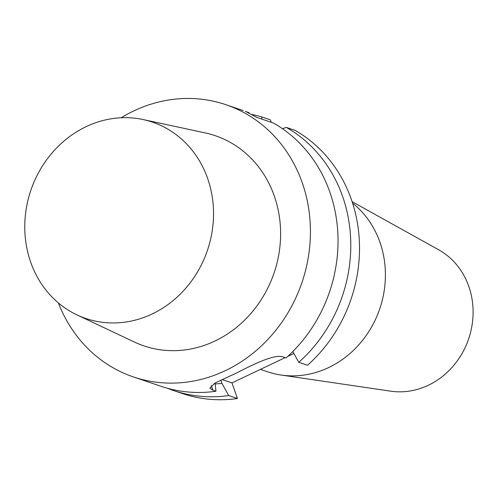 <?xml version="1.0" encoding="UTF-8"?>
<svg xmlns="http://www.w3.org/2000/svg" width="498" height="498" viewBox="0 0 498 498"><rect width="100%" height="100%" fill="white"/><g stroke="black" fill="none" stroke-linecap="round" stroke-linejoin="round"><path stroke-width="0.75" d="M121.17 117.752A143.754 129.312 108.7 0 1 133.825 110.905A143.754 129.312 108.7 0 1 225.706 104.636A143.754 129.312 108.7 0 1 302.031 282.291A143.754 129.312 108.7 0 1 133.42 376.93A143.754 129.312 108.7 0 1 58.403 302.952M249.243 113.208L248.925 112.604L245.863 111.564L256.819 117.416L273.558 123.087A143.754 129.312 108.7 0 1 286.033 357.969L282.97 356.929C275.033 354.016 255.113 363.44 238.61 371.95A143.754 129.312 -71.3 0 1 230.823 375.641L214.968 383.062L209.845 388.135L212.901 390.202L215.964 391.241A143.754 129.312 108.7 0 1 161.028 386.286L133.42 376.93M245.888 111.627L245.259 111.359M243.229 110.575L225.706 104.636M237.446 398.518L228.719 395.561A143.754 129.312 108.7 0 1 173.777 390.606L182.505 393.563A143.754 129.312 -71.3 0 0 237.446 398.518L231.944 382.906L285.117 357.657M271.261 122.309L270.408 119.881L261.68 116.924L262.035 119.184M307.515 365.252A143.754 129.312 -71.3 0 0 295.04 130.364L286.313 127.407A143.754 129.312 108.7 0 1 298.788 362.295L307.515 365.252M287.776 356.394L293.888 353.493M222.058 379.551L231.944 382.906M251.602 114.428A143.754 129.312 108.7 0 1 261.68 116.924M282.453 128.683L286.313 127.407M298.788 362.295L292.805 351.551M173.777 390.606A143.754 129.312 108.7 0 1 167.465 388.259M220.788 380.142L221.921 383.354L228.719 395.561M221.921 383.354A131.877 118.63 108.7 0 1 215.167 383.921M215.964 391.241L215.068 383.006M260.435 369.379L267.401 371.745A95.834 86.21 -71.3 0 0 281.04 375.025L390.706 391.173A75.659 68.058 -71.3 0 0 468.68 338.771A75.659 68.058 -71.3 0 0 438.632 249.759L352.111 201.659M281.04 375.025A95.834 86.21 -71.3 0 0 377.266 315.402A95.834 86.21 -71.3 0 0 352.603 203.172M86.166 126.641A103.671 93.257 -71.3 0 0 24.9 221.442A103.671 93.257 -71.3 0 0 76.941 314.879A103.671 93.257 -71.3 0 0 152.139 313.977A103.671 93.257 -71.3 0 0 213.418 208.587A103.671 93.257 -71.3 0 0 143.138 119.557A103.671 93.257 -71.3 0 0 86.166 126.641M143.138 119.557L205.244 132.922A110.986 99.843 108.7 0 1 280.486 228.233A110.986 99.843 108.7 0 1 214.875 341.062A110.986 99.843 108.7 0 1 134.373 342.033L76.941 314.879M212.901 390.202L211.239 385.471"/></g></svg>
